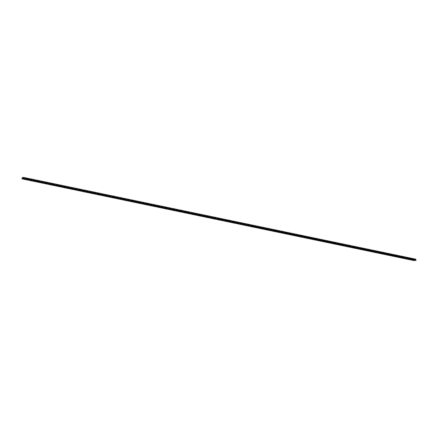 <?xml version="1.0" encoding="UTF-8"?>
<svg xmlns="http://www.w3.org/2000/svg" width="438" height="438" viewBox="0 0 438 438"><rect width="100%" height="100%" fill="white"/><g stroke="black" fill="none" stroke-linecap="round" stroke-linejoin="round"><path stroke-width="0.33" stroke-dasharray="2.19 1.64" d="M415.717 259.165L414.485 259.186L414.178 260.172L22.289 178.458M21.933 178.589L414.178 260.172M414.326 260.216L414.419 259.482L23.783 178.025M415.744 260.506L415.689 259.416L414.419 259.482M415.689 259.416L23.8 177.702L415.689 259.416M415.777 260.199L416.1 260.271M23.931 178.556L415.826 260.271L23.942 178.556M414.485 259.186L22.595 177.472M414.266 259.482L22.376 177.768M414.091 260.298L22.196 178.584M414.332 260.172L23.789 178.737M414.457 259.433L23.789 177.97M415.711 259.46L23.816 177.746M415.624 260.15L23.729 178.436"/><path stroke-width="0.66" d="M415.777 260.199L415.859 259.46L23.827 177.45L22.595 177.472L21.9 178.835L22.562 177.719L23.794 177.697L23.882 178.803L416.067 260.517L23.909 178.803M414.326 260.216L413.79 260.55L21.9 178.835M23.97 177.746L23.931 178.556L416.067 260.517M415.859 259.46L23.871 177.461M414.058 260.544L22.168 178.83M23.789 178.737L22.442 178.458M23.783 178.025L22.53 177.768M23.789 177.97L22.562 177.719M415.772 260.15L23.882 178.436M415.772 260.517L23.882 178.803M415.739 259.17L23.849 177.456"/></g></svg>
